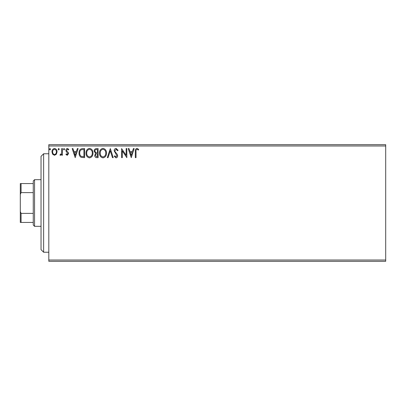 <?xml version="1.0" encoding="UTF-8"?>
<svg xmlns="http://www.w3.org/2000/svg" width="406" height="406" viewBox="0 0 406 406"><rect width="100%" height="100%" fill="white"/><g stroke="black" fill="none" stroke-linecap="round" stroke-linejoin="round"><path stroke-width="0.61" d="M385.7 261.307L48.806 261.307L48.806 260.013L385.7 260.013L385.7 261.307M385.7 145.987L48.806 145.987L48.806 144.693L385.7 144.693L385.7 260.013M56.383 154.224L54.5 155.325L52.623 154.229L51.948 151.874C51.927 149.997 52.78 148.855 54.5 148.464C56.226 148.855 57.079 149.992 57.063 151.874L56.383 154.224M62.412 148.581L62.412 155.209L61.712 155.209L61.712 154.229L60.499 155.325L59.971 155.097L60.301 154.392L60.616 154.508L61.605 153.082L61.712 148.581L62.412 148.581M67.249 155.325L65.899 154.381L66.31 153.813L67.203 154.508L67.878 153.615L66.127 151.402L65.899 150.377C65.894 149.312 66.386 148.672 67.371 148.464L68.807 149.362L68.406 149.976L67.452 149.276L66.599 150.342L66.762 150.976L68.35 152.565L68.573 153.585L67.249 155.325M82.514 148.581L84.621 148.581L84.621 157.65L81.088 157.32C79.617 156.3 78.937 154.859 79.038 153.001C78.937 150.382 80.094 148.906 82.514 148.581M98.11 148.581L98.11 157.65L96.826 157.65C95.446 157.579 94.75 156.833 94.74 155.402L95.588 153.473L94.156 151.154C94.167 149.657 94.877 148.799 96.298 148.581L98.11 148.581M110.32 148.581L113.228 157.65L112.467 157.65L110.265 150.768L108.057 157.65L107.296 157.65L110.32 148.581M126.134 148.581L126.834 148.581L126.834 157.65L122.297 150.885L122.297 157.65L121.602 157.65L121.602 148.581L126.134 155.325L126.134 148.581M136.02 151.616L136.02 157.65L135.32 157.65L135.32 151.524C135.046 149.875 135.594 148.819 136.979 148.347L138.695 149.393L138.339 150.088L136.989 149.276C136.132 149.723 135.807 150.504 136.02 151.616M48.806 145.987L48.806 260.013M131.255 157.65L128.23 148.581L128.986 148.581L129.92 151.484L132.468 151.484L133.401 148.581L134.158 148.581L131.255 157.65M116.075 148.347L118.11 150.327L117.547 150.788L116.126 149.276L114.857 150.814L115.086 151.702L117.288 154.381L117.649 155.767C117.659 156.939 117.121 157.645 116.025 157.883L114.274 156.346L114.822 155.787L116.035 156.949L116.948 155.802L114.157 150.799C114.172 149.438 114.807 148.621 116.075 148.347M106.484 153.072C106.534 155.66 105.387 157.264 103.038 157.883C100.637 157.32 99.46 155.737 99.506 153.118C99.46 150.524 100.622 148.936 102.982 148.347C105.352 148.916 106.514 150.494 106.484 153.072M92.994 153.072C93.045 155.66 91.898 157.264 89.548 157.883C87.148 157.32 85.971 155.737 86.016 153.118C85.971 150.524 87.133 148.936 89.498 148.347C91.863 148.916 93.025 150.494 92.994 153.072M75.201 157.65L72.182 148.581L72.938 148.581L73.872 151.484L76.419 151.484L77.353 148.581L78.109 148.581L75.201 157.65M64.62 149.22L64.041 149.976L63.458 149.22L64.041 148.464L64.62 149.22M59.271 149.22L58.692 149.976L58.109 149.22L58.692 148.464L59.271 149.22M50.552 149.22L49.968 149.976L49.39 149.22L49.968 148.464L50.552 149.22M130.219 152.417L131.194 155.462L132.168 152.417L130.219 152.417M100.206 153.118C100.17 155.194 101.104 156.472 103.007 156.949C104.9 156.447 105.829 155.158 105.788 153.077C105.819 151.012 104.895 149.748 103.007 149.276C101.094 149.743 100.16 151.027 100.206 153.118M96.689 156.721L97.415 156.721L97.415 153.813L97.059 153.813C96.014 153.803 95.471 154.331 95.435 155.386L96.689 156.721M97.059 152.879L97.415 152.879L97.415 149.51L96.618 149.51C95.506 149.489 94.918 150.037 94.857 151.154L95.953 152.773L97.059 152.879M86.717 153.118C86.681 155.194 87.615 156.472 89.518 156.949C91.411 156.447 92.34 155.158 92.299 153.077C92.329 151.012 91.406 149.748 89.518 149.276C87.605 149.743 86.671 151.027 86.717 153.118M83.925 156.721L83.925 149.51L81.307 149.738C80.175 150.494 79.652 151.585 79.738 153.001C79.647 154.529 80.221 155.681 81.459 156.462L83.925 156.721M74.171 152.417L75.146 155.462L76.12 152.417L74.171 152.417M52.643 151.869C52.613 153.275 53.237 154.158 54.505 154.508C55.774 154.158 56.393 153.275 56.363 151.869C56.398 150.464 55.779 149.601 54.505 149.276C53.232 149.601 52.613 150.469 52.643 151.869M43.625 252.238L41.031 249.644L41.031 156.356L43.625 153.762L43.625 252.238L48.806 252.238M34.556 226.325L33.256 225.025L33.256 180.975L34.556 179.675L34.556 226.325L41.031 226.325M33.256 192.632L21.076 192.632L20.3 194.408L20.3 183.563L21.076 183.563L21.076 192.632M33.256 222.437L20.3 222.437L20.3 194.408M20.3 211.592L21.076 213.368L21.076 222.437M33.256 213.368L21.076 213.368M33.256 183.563L21.076 183.563M43.625 153.762L48.806 153.762M34.556 179.675L41.031 179.675"/></g></svg>
